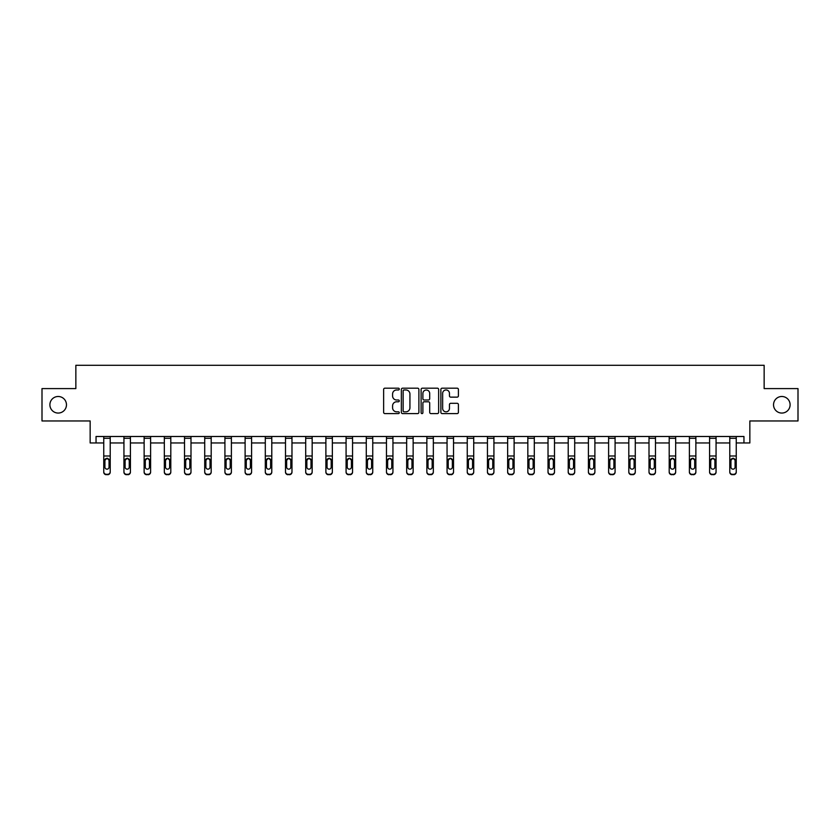 <?xml version="1.0" encoding="UTF-8"?>
<svg xmlns="http://www.w3.org/2000/svg" width="840" height="840" viewBox="0 0 840 840"><rect width="100%" height="100%" fill="white"/><g stroke="black" fill="none" stroke-linecap="round" stroke-linejoin="round"><path stroke-width="1.26" d="M773.535 404.775A8.284 8.284 0 0 0 781.82 413.06A8.284 8.284 0 0 0 790.104 404.775A8.284 8.284 0 0 0 781.82 396.491A8.284 8.284 0 0 0 773.535 404.775M49.896 404.775A8.284 8.284 0 0 0 58.181 413.06A8.284 8.284 0 0 0 66.465 404.775A8.284 8.284 0 0 0 58.181 396.491A8.284 8.284 0 0 0 49.896 404.775M399.284 389.078A0.892 0.892 0 0 0 398.401 388.185L384.899 388.185A1.27 1.27 0 0 0 383.628 389.456L383.628 412.325A1.27 1.27 0 0 0 384.899 413.595L398.401 413.595A0.892 0.892 0 0 0 399.284 412.713A0.892 0.892 0 0 0 398.401 411.82L396.648 411.82A4.064 4.064 0 0 1 392.584 407.757L392.584 405.846A4.064 4.064 0 0 1 396.648 401.782L398.401 401.782A0.892 0.892 0 0 0 399.284 400.89A0.892 0.892 0 0 0 398.401 400.008L396.648 400.008A4.064 4.064 0 0 1 392.584 395.934L392.584 394.034A4.064 4.064 0 0 1 396.648 389.97L398.401 389.97A0.892 0.892 0 0 0 399.284 389.078M96.044 442.964L96.044 436.495L743.957 436.495L743.957 442.964L749.847 442.964L749.847 420.956L798 420.956L798 388.594L764.148 388.594L764.148 365.295L75.852 365.295L75.852 388.594L42 388.594L42 420.956L90.153 420.956L90.153 442.964L103.751 442.964M457.139 397.142A1.27 1.27 0 0 0 458.409 395.871L458.409 389.456A1.27 1.27 0 0 0 457.139 388.185L442.144 388.185A1.27 1.27 0 0 0 440.874 389.456L440.874 412.325A1.27 1.27 0 0 0 442.144 413.595L457.139 413.595A1.27 1.27 0 0 0 458.409 412.325L458.409 404.576A1.27 1.27 0 0 0 457.139 403.305L450.723 403.305A1.27 1.27 0 0 0 449.453 404.576L449.453 408.419A3.402 3.402 0 0 1 446.05 411.82A3.402 3.402 0 0 1 442.649 408.419L442.649 393.362A3.402 3.402 0 0 1 446.05 389.97A3.402 3.402 0 0 1 449.453 393.362L449.453 395.871A1.27 1.27 0 0 0 450.723 397.142L457.139 397.142M418.887 389.456A1.27 1.27 0 0 0 417.617 388.185L402.623 388.185A1.27 1.27 0 0 0 401.352 389.456L401.352 412.325A1.27 1.27 0 0 0 402.623 413.595L417.617 413.595A1.27 1.27 0 0 0 418.887 412.325L418.887 389.456M422.384 388.185L437.378 388.185A1.27 1.27 0 0 1 438.648 389.456L438.648 412.325A1.27 1.27 0 0 1 437.378 413.595L430.962 413.595A1.27 1.27 0 0 1 429.692 412.325L429.692 403.053A1.27 1.27 0 0 0 428.421 401.782L424.158 401.782A1.27 1.27 0 0 0 422.888 403.053L422.888 412.713A0.892 0.892 0 0 1 422.006 413.595A0.892 0.892 0 0 1 421.113 412.713L421.113 389.456A1.27 1.27 0 0 1 422.384 388.185M110.219 442.964L123.942 442.964M130.421 442.964L144.134 442.964M150.612 442.964L164.335 442.964M170.803 442.964L184.527 442.964M190.995 442.964L204.719 442.964M211.197 442.964L224.921 442.964M231.389 442.964L245.112 442.964M251.58 442.964L265.303 442.964M271.782 442.964L285.495 442.964M291.974 442.964L305.697 442.964M312.165 442.964L325.889 442.964M332.356 442.964L346.08 442.964M352.558 442.964L366.282 442.964M372.75 442.964L386.474 442.964M392.942 442.964L406.665 442.964M413.144 442.964L426.856 442.964M433.335 442.964L447.058 442.964M453.526 442.964L467.25 442.964M473.718 442.964L487.442 442.964M493.92 442.964L507.644 442.964M514.111 442.964L527.835 442.964M534.303 442.964L548.026 442.964M554.505 442.964L568.218 442.964M574.697 442.964L588.42 442.964M594.888 442.964L608.611 442.964M615.079 442.964L628.803 442.964M635.282 442.964L649.005 442.964M655.473 442.964L669.197 442.964M675.665 442.964L689.388 442.964M695.867 442.964L709.579 442.964M716.058 442.964L729.782 442.964M736.25 442.964L743.957 442.964M404.019 389.97A0.892 0.892 0 0 0 403.137 390.852L403.137 410.928A0.892 0.892 0 0 0 404.019 411.82L405.867 411.82A4.064 4.064 0 0 0 409.931 407.757L409.931 394.034A4.064 4.064 0 0 0 405.867 389.97L404.019 389.97M429.692 393.425A3.402 3.402 0 0 0 426.29 390.033A3.402 3.402 0 0 0 422.888 393.425L422.888 398.738A1.27 1.27 0 0 0 424.158 400.008L428.421 400.008A1.27 1.27 0 0 0 429.692 398.738L429.692 393.425M103.751 459.743L103.751 471.733A2.594 2.573 0 0 0 106.334 474.306L107.636 474.306A2.594 2.573 0 0 0 110.219 471.733L110.219 472.143A2.594 2.573 180 0 1 107.636 474.705L107.636 474.306M109.053 467.513L109.053 467.114A2.069 2.058 180 0 1 106.985 469.161A2.069 2.058 180 0 1 104.916 467.114L104.916 460.288L104.916 467.114A2.069 2.058 180 0 0 106.985 469.161M108.066 458.514L106.985 458.209L109.053 460.131M105.903 458.514L104.916 460.288L106.985 458.209M110.219 436.495L110.219 472.143M103.751 436.495L103.751 471.733M106.334 474.306L107.636 474.705M106.334 474.705A2.594 2.573 180 0 1 103.751 472.143M109.053 460.288L109.053 467.114M123.942 459.743L123.942 471.733A2.594 2.573 0 0 0 126.536 474.306L127.827 474.306A2.594 2.573 0 0 0 130.421 471.733L130.421 472.143A2.594 2.573 180 0 1 127.827 474.705L127.827 474.306M129.255 467.513L129.255 467.114A2.069 2.058 180 0 1 127.176 469.161A2.069 2.058 180 0 1 125.108 467.114L125.108 460.288L125.108 467.114A2.069 2.058 180 0 0 127.176 469.161M128.258 458.514L127.176 458.209L129.255 460.131M126.095 458.514L125.108 460.288L127.176 458.209M144.134 459.743L144.134 471.733A2.594 2.573 0 0 0 146.727 474.306L148.019 474.306A2.594 2.573 0 0 0 150.612 471.733L150.612 472.143A2.594 2.573 180 0 1 148.019 474.705L148.019 474.306M149.447 467.513L149.447 467.114A2.069 2.058 180 0 1 147.378 469.161A2.069 2.058 180 0 1 145.299 467.114L145.299 460.288L145.299 467.114A2.069 2.058 180 0 0 147.378 469.161M148.449 458.514L147.378 458.209L149.447 460.131M146.297 458.514L145.299 460.288L147.378 458.209M130.421 436.495L130.421 472.143M123.942 436.495L123.942 471.733M126.536 474.306L127.827 474.705M126.536 474.705A2.594 2.573 180 0 1 123.942 472.143M129.255 460.288L129.255 467.114M150.612 436.495L150.612 472.143M144.134 436.495L144.134 471.733M146.727 474.306L148.019 474.705M146.727 474.705A2.594 2.573 180 0 1 144.134 472.143M149.447 460.288L149.447 467.114M164.335 459.743L164.335 471.733A2.594 2.573 0 0 0 166.918 474.306L168.221 474.306A2.594 2.573 0 0 0 170.803 471.733L170.803 472.143A2.594 2.573 180 0 1 168.221 474.705L168.221 474.306M169.638 467.513L169.638 467.114A2.069 2.058 180 0 1 167.57 469.161A2.069 2.058 180 0 1 165.501 467.114L165.501 460.288L165.501 467.114A2.069 2.058 180 0 0 167.57 469.161M168.651 458.514L167.57 458.209L169.638 460.131M166.488 458.514L165.501 460.288L167.57 458.209M170.803 436.495L170.803 472.143M164.335 436.495L164.335 471.733M166.918 474.306L168.221 474.705M166.918 474.705A2.594 2.573 180 0 1 164.335 472.143M169.638 460.288L169.638 467.114M184.527 459.743L184.527 471.733A2.594 2.573 0 0 0 187.121 474.306L188.412 474.306A2.594 2.573 0 0 0 190.995 471.733L190.995 472.143A2.594 2.573 180 0 1 188.412 474.705L188.412 474.306M189.829 467.513L189.829 467.114A2.069 2.058 180 0 1 187.761 469.161A2.069 2.058 180 0 1 185.692 467.114L185.692 460.288L185.692 467.114A2.069 2.058 180 0 0 187.761 469.161M188.843 458.514L187.761 458.209L189.829 460.131M186.679 458.514L185.692 460.288L187.761 458.209M190.995 436.495L190.995 472.143M184.527 436.495L184.527 471.733M187.121 474.306L188.412 474.705M187.121 474.705A2.594 2.573 180 0 1 184.527 472.143M189.829 460.288L189.829 467.114M204.719 459.743L204.719 471.733A2.594 2.573 0 0 0 207.312 474.306L208.603 474.306A2.594 2.573 0 0 0 211.197 471.733L211.197 472.143A2.594 2.573 180 0 1 208.603 474.705L208.603 474.306M210.032 467.513L210.032 467.114A2.069 2.058 180 0 1 207.953 469.161A2.069 2.058 180 0 1 205.884 467.114L205.884 460.288L205.884 467.114A2.069 2.058 180 0 0 207.953 469.161M209.034 458.514L207.953 458.209L210.032 460.131M206.882 458.514L205.884 460.288L207.953 458.209M211.197 436.495L211.197 472.143M204.719 436.495L204.719 471.733M207.312 474.306L208.603 474.705M207.312 474.705A2.594 2.573 180 0 1 204.719 472.143M210.032 460.288L210.032 467.114M224.921 459.743L224.921 471.733A2.594 2.573 0 0 0 227.504 474.306L228.795 474.306A2.594 2.573 0 0 0 231.389 471.733L231.389 472.143A2.594 2.573 180 0 1 228.795 474.705L228.795 474.306M230.223 467.513L230.223 467.114A2.069 2.058 180 0 1 228.155 469.161A2.069 2.058 180 0 1 226.086 467.114L226.086 460.288L226.086 467.114A2.069 2.058 180 0 0 228.155 469.161M229.226 458.514L228.155 458.209L230.223 460.131M227.073 458.514L226.086 460.288L228.155 458.209M231.389 436.495L231.389 472.143M224.921 436.495L224.921 471.733M227.504 474.306L228.795 474.705M227.504 474.705A2.594 2.573 180 0 1 224.921 472.143M230.223 460.288L230.223 467.114M245.112 459.743L245.112 471.733A2.594 2.573 0 0 0 247.695 474.306L248.997 474.306A2.594 2.573 0 0 0 251.58 471.733L251.58 472.143A2.594 2.573 180 0 1 248.997 474.705L248.997 474.306M250.415 467.513L250.415 467.114A2.069 2.058 180 0 1 248.346 469.161A2.069 2.058 180 0 1 246.278 467.114L246.278 460.288L246.278 467.114A2.069 2.058 180 0 0 248.346 469.161M249.428 458.514L248.346 458.209L250.415 460.131M247.265 458.514L246.278 460.288L248.346 458.209M251.58 436.495L251.58 472.143M245.112 436.495L245.112 471.733M247.695 474.306L248.997 474.705M247.695 474.705A2.594 2.573 180 0 1 245.112 472.143M250.415 460.288L250.415 467.114M265.303 459.743L265.303 471.733A2.594 2.573 0 0 0 267.897 474.306L269.189 474.306A2.594 2.573 0 0 0 271.782 471.733L271.782 472.143A2.594 2.573 180 0 1 269.189 474.705L269.189 474.306M270.617 467.513L270.617 467.114A2.069 2.058 180 0 1 268.538 469.161A2.069 2.058 180 0 1 266.469 467.114L266.469 460.288L266.469 467.114A2.069 2.058 180 0 0 268.538 469.161M269.619 458.514L268.538 458.209L270.617 460.131M267.456 458.514L266.469 460.288L268.538 458.209M271.782 436.495L271.782 472.143M265.303 436.495L265.303 471.733M267.897 474.306L269.189 474.705M267.897 474.705A2.594 2.573 180 0 1 265.303 472.143M270.617 460.288L270.617 467.114M285.495 459.743L285.495 471.733A2.594 2.573 0 0 0 288.089 474.306L289.38 474.306A2.594 2.573 0 0 0 291.974 471.733L291.974 472.143A2.594 2.573 180 0 1 289.38 474.705L289.38 474.306M290.808 467.513L290.808 467.114A2.069 2.058 180 0 1 288.74 469.161A2.069 2.058 180 0 1 286.661 467.114L286.661 460.288L286.661 467.114A2.069 2.058 180 0 0 288.74 469.161M289.81 458.514L288.74 458.209L290.808 460.131M287.658 458.514L286.661 460.288L288.74 458.209M305.697 459.743L305.697 471.733A2.594 2.573 0 0 0 308.28 474.306L309.582 474.306A2.594 2.573 0 0 0 312.165 471.733L312.165 472.143A2.594 2.573 180 0 1 309.582 474.705L309.582 474.306M311 467.513L311 467.114A2.069 2.058 180 0 1 308.931 469.161A2.069 2.058 180 0 1 306.863 467.114L306.863 460.288L306.863 467.114A2.069 2.058 180 0 0 308.931 469.161M310.012 458.514L308.931 458.209L311 460.131M307.85 458.514L306.863 460.288L308.931 458.209M325.889 459.743L325.889 471.733A2.594 2.573 0 0 0 328.482 474.306L329.774 474.306A2.594 2.573 0 0 0 332.356 471.733L332.356 472.143A2.594 2.573 180 0 1 329.774 474.705L329.774 474.306M331.191 467.513L331.191 467.114A2.069 2.058 180 0 1 329.123 469.161A2.069 2.058 180 0 1 327.054 467.114L327.054 460.288L327.054 467.114A2.069 2.058 180 0 0 329.123 469.161M330.204 458.514L329.123 458.209L331.191 460.131M328.041 458.514L327.054 460.288L329.123 458.209M346.08 459.743L346.08 471.733A2.594 2.573 0 0 0 348.673 474.306L349.965 474.306A2.594 2.573 0 0 0 352.558 471.733L352.558 472.143A2.594 2.573 180 0 1 349.965 474.705L349.965 474.306M351.393 467.513L351.393 467.114A2.069 2.058 180 0 1 349.314 469.161A2.069 2.058 180 0 1 347.245 467.114L347.245 460.288L347.245 467.114A2.069 2.058 180 0 0 349.314 469.161M350.395 458.514L349.314 458.209L351.393 460.131M348.243 458.514L347.245 460.288L349.314 458.209M366.282 459.743L366.282 471.733A2.594 2.573 0 0 0 368.865 474.306L370.156 474.306A2.594 2.573 0 0 0 372.75 471.733L372.75 472.143A2.594 2.573 180 0 1 370.156 474.705L370.156 474.306M371.584 467.513L371.584 467.114A2.069 2.058 180 0 1 369.516 469.161A2.069 2.058 180 0 1 367.447 467.114L367.447 460.288L367.447 467.114A2.069 2.058 180 0 0 369.516 469.161M370.587 458.514L369.516 458.209L371.584 460.131M368.435 458.514L367.447 460.288L369.516 458.209M386.474 459.743L386.474 471.733A2.594 2.573 0 0 0 389.056 474.306L390.358 474.306A2.594 2.573 0 0 0 392.942 471.733L392.942 472.143A2.594 2.573 180 0 1 390.358 474.705L390.358 474.306M391.776 467.513L391.776 467.114A2.069 2.058 180 0 1 389.707 469.161A2.069 2.058 180 0 1 387.639 467.114L387.639 460.288L387.639 467.114A2.069 2.058 180 0 0 389.707 469.161M390.789 458.514L389.707 458.209L391.776 460.131M388.626 458.514L387.639 460.288L389.707 458.209M406.665 459.743L406.665 471.733A2.594 2.573 0 0 0 409.259 474.306L410.55 474.306A2.594 2.573 0 0 0 413.144 471.733L413.144 472.143A2.594 2.573 180 0 1 410.55 474.705L410.55 474.306M411.978 467.513L411.978 467.114A2.069 2.058 180 0 1 409.899 469.161A2.069 2.058 180 0 1 407.831 467.114L407.831 460.288L407.831 467.114A2.069 2.058 180 0 0 409.899 469.161M410.981 458.514L409.899 458.209L411.978 460.131M408.818 458.514L407.831 460.288L409.899 458.209M426.856 459.743L426.856 471.733A2.594 2.573 0 0 0 429.45 474.306L430.742 474.306A2.594 2.573 0 0 0 433.335 471.733L433.335 472.143A2.594 2.573 180 0 1 430.742 474.705L430.742 474.306M432.169 467.513L432.169 467.114A2.069 2.058 180 0 1 430.101 469.161A2.069 2.058 180 0 1 428.022 467.114L428.022 460.288L428.022 467.114A2.069 2.058 180 0 0 430.101 469.161M431.172 458.514L430.101 458.209L432.169 460.131M429.019 458.514L428.022 460.288L430.101 458.209M447.058 459.743L447.058 471.733A2.594 2.573 0 0 0 449.642 474.306L450.944 474.306A2.594 2.573 0 0 0 453.526 471.733L453.526 472.143A2.594 2.573 180 0 1 450.944 474.705L450.944 474.306M452.361 467.513L452.361 467.114A2.069 2.058 180 0 1 450.293 469.161A2.069 2.058 180 0 1 448.224 467.114L448.224 460.288L448.224 467.114A2.069 2.058 180 0 0 450.293 469.161M451.374 458.514L450.293 458.209L452.361 460.131M449.211 458.514L448.224 460.288L450.293 458.209M467.25 459.743L467.25 471.733A2.594 2.573 0 0 0 469.844 474.306L471.135 474.306A2.594 2.573 0 0 0 473.718 471.733L473.718 472.143A2.594 2.573 180 0 1 471.135 474.705L471.135 474.306M472.553 467.513L472.553 467.114A2.069 2.058 180 0 1 470.484 469.161A2.069 2.058 180 0 1 468.416 467.114L468.416 460.288L468.416 467.114A2.069 2.058 180 0 0 470.484 469.161M471.566 458.514L470.484 458.209L472.553 460.131M469.403 458.514L468.416 460.288L470.484 458.209M291.974 436.495L291.974 472.143M285.495 436.495L285.495 471.733M288.089 474.306L289.38 474.705M288.089 474.705A2.594 2.573 180 0 1 285.495 472.143M290.808 460.288L290.808 467.114M312.165 436.495L312.165 472.143M305.697 436.495L305.697 471.733M308.28 474.306L309.582 474.705M308.28 474.705A2.594 2.573 180 0 1 305.697 472.143M311 460.288L311 467.114M332.356 436.495L332.356 472.143M325.889 436.495L325.889 471.733M328.482 474.306L329.774 474.705M328.482 474.705A2.594 2.573 180 0 1 325.889 472.143M331.191 460.288L331.191 467.114M352.558 436.495L352.558 472.143M346.08 436.495L346.08 471.733M348.673 474.306L349.965 474.705M348.673 474.705A2.594 2.573 180 0 1 346.08 472.143M351.393 460.288L351.393 467.114M372.75 436.495L372.75 472.143M366.282 436.495L366.282 471.733M368.865 474.306L370.156 474.705M368.865 474.705A2.594 2.573 180 0 1 366.282 472.143M371.584 460.288L371.584 467.114M392.942 436.495L392.942 472.143M386.474 436.495L386.474 471.733M389.056 474.306L390.358 474.705M389.056 474.705A2.594 2.573 180 0 1 386.474 472.143M391.776 460.288L391.776 467.114M413.144 436.495L413.144 472.143M406.665 436.495L406.665 471.733M409.259 474.306L410.55 474.705M409.259 474.705A2.594 2.573 180 0 1 406.665 472.143M411.978 460.288L411.978 467.114M433.335 436.495L433.335 472.143M426.856 436.495L426.856 471.733M429.45 474.306L430.742 474.705M429.45 474.705A2.594 2.573 180 0 1 426.856 472.143M432.169 460.288L432.169 467.114M453.526 436.495L453.526 472.143M447.058 436.495L447.058 471.733M449.642 474.306L450.944 474.705M449.642 474.705A2.594 2.573 180 0 1 447.058 472.143M452.361 460.288L452.361 467.114M473.718 436.495L473.718 472.143M467.25 436.495L467.25 471.733M469.844 474.306L471.135 474.705M469.844 474.705A2.594 2.573 180 0 1 467.25 472.143M472.553 460.288L472.553 467.114M487.442 459.743L487.442 471.733A2.594 2.573 0 0 0 490.035 474.306L491.327 474.306A2.594 2.573 0 0 0 493.92 471.733L493.92 472.143A2.594 2.573 180 0 1 491.327 474.705L491.327 474.306M492.755 467.513L492.755 467.114A2.069 2.058 180 0 1 490.686 469.161A2.069 2.058 180 0 1 488.607 467.114L488.607 460.288L488.607 467.114A2.069 2.058 180 0 0 490.686 469.161M491.757 458.514L490.686 458.209L492.755 460.131M489.605 458.514L488.607 460.288L490.686 458.209M493.92 436.495L493.92 472.143M487.442 436.495L487.442 471.733M490.035 474.306L491.327 474.705M490.035 474.705A2.594 2.573 180 0 1 487.442 472.143M492.755 460.288L492.755 467.114M507.644 459.743L507.644 471.733A2.594 2.573 0 0 0 510.227 474.306L511.518 474.306A2.594 2.573 0 0 0 514.111 471.733L514.111 472.143A2.594 2.573 180 0 1 511.518 474.705L511.518 474.306M512.946 467.513L512.946 467.114A2.069 2.058 180 0 1 510.878 469.161A2.069 2.058 180 0 1 508.809 467.114L508.809 460.288L508.809 467.114A2.069 2.058 180 0 0 510.878 469.161M511.949 458.514L510.878 458.209L512.946 460.131M509.796 458.514L508.809 460.288L510.878 458.209M514.111 436.495L514.111 472.143M507.644 436.495L507.644 471.733M510.227 474.306L511.518 474.705M510.227 474.705A2.594 2.573 180 0 1 507.644 472.143M512.946 460.288L512.946 467.114M527.835 459.743L527.835 471.733A2.594 2.573 0 0 0 530.418 474.306L531.72 474.306A2.594 2.573 0 0 0 534.303 471.733L534.303 472.143A2.594 2.573 180 0 1 531.72 474.705L531.72 474.306M533.138 467.513L533.138 467.114A2.069 2.058 180 0 1 531.069 469.161A2.069 2.058 180 0 1 529 467.114L529 460.288L529 467.114A2.069 2.058 180 0 0 531.069 469.161M532.151 458.514L531.069 458.209L533.138 460.131M529.988 458.514L529 460.288L531.069 458.209M534.303 436.495L534.303 472.143M527.835 436.495L527.835 471.733M530.418 474.306L531.72 474.705M530.418 474.705A2.594 2.573 180 0 1 527.835 472.143M533.138 460.288L533.138 467.114M548.026 459.743L548.026 471.733A2.594 2.573 0 0 0 550.62 474.306L551.912 474.306A2.594 2.573 0 0 0 554.505 471.733L554.505 472.143A2.594 2.573 180 0 1 551.912 474.705L551.912 474.306M553.34 467.513L553.34 467.114A2.069 2.058 180 0 1 551.26 469.161A2.069 2.058 180 0 1 549.192 467.114L549.192 460.288L549.192 467.114A2.069 2.058 180 0 0 551.26 469.161M552.342 458.514L551.26 458.209L553.34 460.131M550.179 458.514L549.192 460.288L551.26 458.209M554.505 436.495L554.505 472.143M548.026 436.495L548.026 471.733M550.62 474.306L551.912 474.705M550.62 474.705A2.594 2.573 180 0 1 548.026 472.143M553.34 460.288L553.34 467.114M568.218 459.743L568.218 471.733A2.594 2.573 0 0 0 570.812 474.306L572.103 474.306A2.594 2.573 0 0 0 574.697 471.733L574.697 472.143A2.594 2.573 180 0 1 572.103 474.705L572.103 474.306M573.531 467.513L573.531 467.114A2.069 2.058 180 0 1 571.462 469.161A2.069 2.058 180 0 1 569.384 467.114L569.384 460.288L569.384 467.114A2.069 2.058 180 0 0 571.462 469.161M572.534 458.514L571.462 458.209L573.531 460.131M570.381 458.514L569.384 460.288L571.462 458.209M574.697 436.495L574.697 472.143M568.218 436.495L568.218 471.733M570.812 474.306L572.103 474.705M570.812 474.705A2.594 2.573 180 0 1 568.218 472.143M573.531 460.288L573.531 467.114M588.42 459.743L588.42 471.733A2.594 2.573 0 0 0 591.003 474.306L592.305 474.306A2.594 2.573 0 0 0 594.888 471.733L594.888 472.143A2.594 2.573 180 0 1 592.305 474.705L592.305 474.306M593.723 467.513L593.723 467.114A2.069 2.058 180 0 1 591.654 469.161A2.069 2.058 180 0 1 589.586 467.114L589.586 460.288L589.586 467.114A2.069 2.058 180 0 0 591.654 469.161M592.736 458.514L591.654 458.209L593.723 460.131M590.573 458.514L589.586 460.288L591.654 458.209M594.888 436.495L594.888 472.143M588.42 436.495L588.42 471.733M591.003 474.306L592.305 474.705M591.003 474.705A2.594 2.573 180 0 1 588.42 472.143M593.723 460.288L593.723 467.114M608.611 459.743L608.611 471.733A2.594 2.573 0 0 0 611.205 474.306L612.497 474.306A2.594 2.573 0 0 0 615.079 471.733L615.079 472.143A2.594 2.573 180 0 1 612.497 474.705L612.497 474.306M613.914 467.513L613.914 467.114A2.069 2.058 180 0 1 611.846 469.161A2.069 2.058 180 0 1 609.777 467.114L609.777 460.288L609.777 467.114A2.069 2.058 180 0 0 611.846 469.161M612.927 458.514L611.846 458.209L613.914 460.131M610.764 458.514L609.777 460.288L611.846 458.209M615.079 436.495L615.079 472.143M608.611 436.495L608.611 471.733M611.205 474.306L612.497 474.705M611.205 474.705A2.594 2.573 180 0 1 608.611 472.143M613.914 460.288L613.914 467.114M628.803 459.743L628.803 471.733A2.594 2.573 0 0 0 631.397 474.306L632.688 474.306A2.594 2.573 0 0 0 635.282 471.733L635.282 472.143A2.594 2.573 180 0 1 632.688 474.705L632.688 474.306M634.116 467.513L634.116 467.114A2.069 2.058 180 0 1 632.048 469.161A2.069 2.058 180 0 1 629.969 467.114L629.969 460.288L629.969 467.114A2.069 2.058 180 0 0 632.048 469.161M633.119 458.514L632.048 458.209L634.116 460.131M630.966 458.514L629.969 460.288L632.048 458.209M635.282 436.495L635.282 472.143M628.803 436.495L628.803 471.733M631.397 474.306L632.688 474.705M631.397 474.705A2.594 2.573 180 0 1 628.803 472.143M634.116 460.288L634.116 467.114M649.005 459.743L649.005 471.733A2.594 2.573 0 0 0 651.588 474.306L652.88 474.306A2.594 2.573 0 0 0 655.473 471.733L655.473 472.143A2.594 2.573 180 0 1 652.88 474.705L652.88 474.306M654.308 467.513L654.308 467.114A2.069 2.058 180 0 1 652.239 469.161A2.069 2.058 180 0 1 650.171 467.114L650.171 460.288L650.171 467.114A2.069 2.058 180 0 0 652.239 469.161M653.31 458.514L652.239 458.209L654.308 460.131M651.158 458.514L650.171 460.288L652.239 458.209M655.473 436.495L655.473 472.143M649.005 436.495L649.005 471.733M651.588 474.306L652.88 474.705M651.588 474.705A2.594 2.573 180 0 1 649.005 472.143M654.308 460.288L654.308 467.114M669.197 459.743L669.197 471.733A2.594 2.573 0 0 0 671.779 474.306L673.082 474.306A2.594 2.573 0 0 0 675.665 471.733L675.665 472.143A2.594 2.573 180 0 1 673.082 474.705L673.082 474.306M674.499 467.513L674.499 467.114A2.069 2.058 180 0 1 672.431 469.161A2.069 2.058 180 0 1 670.362 467.114L670.362 460.288L670.362 467.114A2.069 2.058 180 0 0 672.431 469.161M673.512 458.514L672.431 458.209L674.499 460.131M671.349 458.514L670.362 460.288L672.431 458.209M675.665 436.495L675.665 472.143M669.197 436.495L669.197 471.733M671.779 474.306L673.082 474.705M671.779 474.705A2.594 2.573 180 0 1 669.197 472.143M674.499 460.288L674.499 467.114M689.388 459.743L689.388 471.733A2.594 2.573 0 0 0 691.981 474.306L693.273 474.306A2.594 2.573 0 0 0 695.867 471.733L695.867 472.143A2.594 2.573 180 0 1 693.273 474.705L693.273 474.306M694.701 467.513L694.701 467.114A2.069 2.058 180 0 1 692.622 469.161A2.069 2.058 180 0 1 690.553 467.114L690.553 460.288L690.553 467.114A2.069 2.058 180 0 0 692.622 469.161M693.703 458.514L692.622 458.209L694.701 460.131M691.541 458.514L690.553 460.288L692.622 458.209M695.867 436.495L695.867 472.143M689.388 436.495L689.388 471.733M691.981 474.306L693.273 474.705M691.981 474.705A2.594 2.573 180 0 1 689.388 472.143M694.701 460.288L694.701 467.114M709.579 459.743L709.579 471.733A2.594 2.573 0 0 0 712.173 474.306L713.465 474.306A2.594 2.573 0 0 0 716.058 471.733L716.058 472.143A2.594 2.573 180 0 1 713.465 474.705L713.465 474.306M714.893 467.513L714.893 467.114A2.069 2.058 180 0 1 712.824 469.161A2.069 2.058 180 0 1 710.745 467.114L710.745 460.288L710.745 467.114A2.069 2.058 180 0 0 712.824 469.161M713.895 458.514L712.824 458.209L714.893 460.131M711.743 458.514L710.745 460.288L712.824 458.209M716.058 436.495L716.058 472.143M709.579 436.495L709.579 471.733M712.173 474.306L713.465 474.705M712.173 474.705A2.594 2.573 180 0 1 709.579 472.143M714.893 460.288L714.893 467.114M729.782 459.743L729.782 471.733A2.594 2.573 0 0 0 732.365 474.306L733.667 474.306A2.594 2.573 0 0 0 736.25 471.733L736.25 472.143A2.594 2.573 180 0 1 733.667 474.705L733.667 474.306M735.084 467.513L735.084 467.114A2.069 2.058 180 0 1 733.016 469.161A2.069 2.058 180 0 1 730.947 467.114L730.947 460.288L730.947 467.114A2.069 2.058 180 0 0 733.016 469.161M734.097 458.514L733.016 458.209L735.084 460.131M731.934 458.514L730.947 460.288L733.016 458.209M736.25 436.495L736.25 472.143M729.782 436.495L729.782 471.733M732.365 474.306L733.667 474.705M732.365 474.705A2.594 2.573 180 0 1 729.782 472.143M735.084 460.288L735.084 467.114M103.751 436.517L110.219 436.517M108.822 459.333L110.219 459.333M103.751 459.333L105.147 459.333M103.751 455.994L110.219 455.994M103.751 438.291L110.219 438.291M123.942 436.517L130.421 436.517M129.024 459.333L130.421 459.333M123.942 459.333L125.339 459.333M123.942 455.994L130.421 455.994M123.942 438.291L130.421 438.291M144.134 436.517L150.612 436.517M149.216 459.333L150.612 459.333M144.134 459.333L145.53 459.333M144.134 455.994L150.612 455.994M144.134 438.291L150.612 438.291M164.335 436.517L170.803 436.517M169.407 459.333L170.803 459.333M164.335 459.333L165.722 459.333M164.335 455.994L170.803 455.994M164.335 438.291L170.803 438.291M184.527 436.517L190.995 436.517M189.609 459.333L190.995 459.333M184.527 459.333L185.923 459.333M184.527 455.994L190.995 455.994M184.527 438.291L190.995 438.291M204.719 436.517L211.197 436.517M209.8 459.333L211.197 459.333M204.719 459.333L206.115 459.333M204.719 455.994L211.197 455.994M204.719 438.291L211.197 438.291M224.921 436.517L231.389 436.517M229.992 459.333L231.389 459.333M224.921 459.333L226.306 459.333M224.921 455.994L231.389 455.994M224.921 438.291L231.389 438.291M245.112 436.517L251.58 436.517M250.184 459.333L251.58 459.333M245.112 459.333L246.509 459.333M245.112 455.994L251.58 455.994M245.112 438.291L251.58 438.291M265.303 436.517L271.782 436.517M270.385 459.333L271.782 459.333M265.303 459.333L266.7 459.333M265.303 455.994L271.782 455.994M265.303 438.291L271.782 438.291M285.495 436.517L291.974 436.517M290.577 459.333L291.974 459.333M285.495 459.333L286.892 459.333M285.495 455.994L291.974 455.994M285.495 438.291L291.974 438.291M305.697 436.517L312.165 436.517M310.769 459.333L312.165 459.333M305.697 459.333L307.083 459.333M305.697 455.994L312.165 455.994M305.697 438.291L312.165 438.291M325.889 436.517L332.356 436.517M330.971 459.333L332.356 459.333M325.889 459.333L327.285 459.333M325.889 455.994L332.356 455.994M325.889 438.291L332.356 438.291M346.08 436.517L352.558 436.517M351.162 459.333L352.558 459.333M346.08 459.333L347.477 459.333M346.08 455.994L352.558 455.994M346.08 438.291L352.558 438.291M366.282 436.517L372.75 436.517M371.354 459.333L372.75 459.333M366.282 459.333L367.668 459.333M366.282 455.994L372.75 455.994M366.282 438.291L372.75 438.291M386.474 436.517L392.942 436.517M391.545 459.333L392.942 459.333M386.474 459.333L387.87 459.333M386.474 455.994L392.942 455.994M386.474 438.291L392.942 438.291M406.665 436.517L413.144 436.517M411.747 459.333L413.144 459.333M406.665 459.333L408.062 459.333M406.665 455.994L413.144 455.994M406.665 438.291L413.144 438.291M426.856 436.517L433.335 436.517M431.939 459.333L433.335 459.333M426.856 459.333L428.253 459.333M426.856 455.994L433.335 455.994M426.856 438.291L433.335 438.291M447.058 436.517L453.526 436.517M452.13 459.333L453.526 459.333M447.058 459.333L448.455 459.333M447.058 455.994L453.526 455.994M447.058 438.291L453.526 438.291M467.25 436.517L473.718 436.517M472.332 459.333L473.718 459.333M467.25 459.333L468.647 459.333M467.25 455.994L473.718 455.994M467.25 438.291L473.718 438.291M487.442 436.517L493.92 436.517M492.524 459.333L493.92 459.333M487.442 459.333L488.838 459.333M487.442 455.994L493.92 455.994M487.442 438.291L493.92 438.291M507.644 436.517L514.111 436.517M512.715 459.333L514.111 459.333M507.644 459.333L509.03 459.333M507.644 455.994L514.111 455.994M507.644 438.291L514.111 438.291M527.835 436.517L534.303 436.517M532.917 459.333L534.303 459.333M527.835 459.333L529.231 459.333M527.835 455.994L534.303 455.994M527.835 438.291L534.303 438.291M548.026 436.517L554.505 436.517M553.109 459.333L554.505 459.333M548.026 459.333L549.423 459.333M548.026 455.994L554.505 455.994M548.026 438.291L554.505 438.291M568.218 436.517L574.697 436.517M573.3 459.333L574.697 459.333M568.218 459.333L569.615 459.333M568.218 455.994L574.697 455.994M568.218 438.291L574.697 438.291M588.42 436.517L594.888 436.517M593.492 459.333L594.888 459.333M588.42 459.333L589.817 459.333M588.42 455.994L594.888 455.994M588.42 438.291L594.888 438.291M608.611 436.517L615.079 436.517M613.694 459.333L615.079 459.333M608.611 459.333L610.008 459.333M608.611 455.994L615.079 455.994M608.611 438.291L615.079 438.291M628.803 436.517L635.282 436.517M633.885 459.333L635.282 459.333M628.803 459.333L630.2 459.333M628.803 455.994L635.282 455.994M628.803 438.291L635.282 438.291M649.005 436.517L655.473 436.517M654.077 459.333L655.473 459.333M649.005 459.333L650.391 459.333M649.005 455.994L655.473 455.994M649.005 438.291L655.473 438.291M669.197 436.517L675.665 436.517M674.279 459.333L675.665 459.333M669.197 459.333L670.593 459.333M669.197 455.994L675.665 455.994M669.197 438.291L675.665 438.291M689.388 436.517L695.867 436.517M694.47 459.333L695.867 459.333M689.388 459.333L690.784 459.333M689.388 455.994L695.867 455.994M689.388 438.291L695.867 438.291M709.579 436.517L716.058 436.517M714.662 459.333L716.058 459.333M709.579 459.333L710.976 459.333M709.579 455.994L716.058 455.994M709.579 438.291L716.058 438.291M729.782 436.517L736.25 436.517M734.853 459.333L736.25 459.333M729.782 459.333L731.178 459.333M729.782 455.994L736.25 455.994M729.782 438.291L736.25 438.291"/></g></svg>

